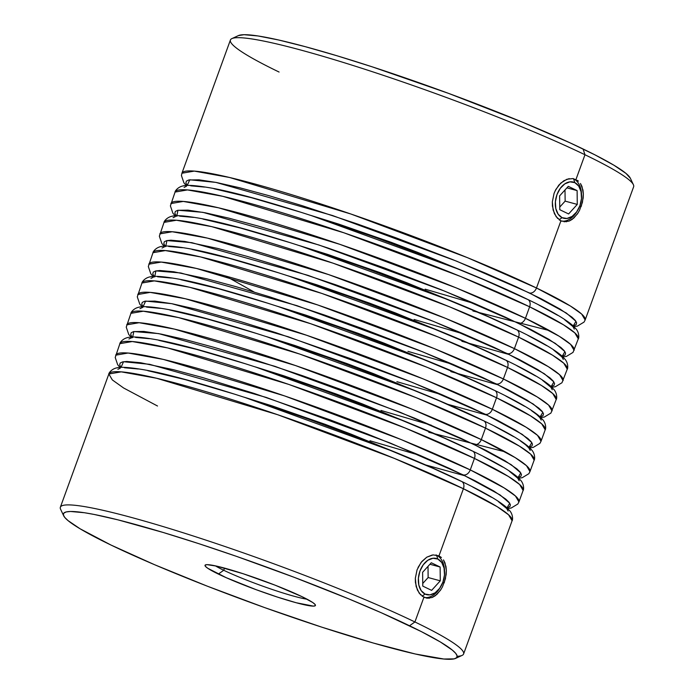 <?xml version="1.0" encoding="UTF-8"?>
<svg xmlns="http://www.w3.org/2000/svg" width="694" height="694" viewBox="0 0 694 694"><rect width="100%" height="100%" fill="white"/><g stroke="black" fill="none" stroke-linecap="round" stroke-linejoin="round"><path stroke-width="1.04" d="M581.563 195.795L581.52 194.346A22.13 14.921 105.1 0 0 573.556 178.792L574.823 182.635A18.721 12.622 -74.9 0 1 581.563 195.795A18.721 12.622 -74.9 0 1 577.582 210.534A18.721 12.622 -74.9 0 1 562.071 217.673L559.104 219.764L562.071 217.673L566.946 218.454L572.056 216.45L576.61 211.974L579.924 205.684L581.485 198.562L581.069 191.683L578.727 186.087L574.823 182.635L569.947 181.854L564.838 183.858L560.284 188.334L556.97 194.624L555.4 201.746L555.825 208.625L558.167 214.22L562.071 217.673A18.721 12.622 -74.9 0 1 556.97 194.624A18.721 12.622 -74.9 0 1 574.823 182.635L573.556 178.792A22.13 14.921 -74.9 0 1 581.537 195.101M577.208 211.115A22.13 14.921 -74.9 0 1 561.472 221.108A22.13 14.921 105.1 0 0 576.818 211.765L577.582 210.534M559.616 195.89L568.282 186.348L577.113 190.607L577.278 204.418L568.612 213.96L559.78 209.701L559.616 195.89L568.282 186.348L577.113 190.607L566.911 187.848L577.113 190.607L577.278 204.418L565.142 201.13L565.003 189.956L565.142 201.13L577.278 204.418L568.612 213.96L559.78 209.701L559.616 195.89M572.966 178.54A22.13 14.921 -74.9 0 1 573.556 178.792A22.13 14.921 105.1 0 0 572.966 178.54M559.746 207.072L565.142 201.13L559.746 207.072M444.568 572.203L444.524 570.754A22.13 14.921 105.1 0 0 436.552 555.2L437.819 559.043A18.721 12.622 -74.9 0 1 444.568 572.203A18.721 12.622 -74.9 0 1 440.577 586.933A18.721 12.622 -74.9 0 1 425.066 594.073L429.95 594.862L435.051 592.858L439.606 588.373L442.919 582.093L444.49 574.97L444.065 568.091L441.731 562.496L437.819 559.043L432.943 558.262L427.842 560.258L423.279 564.743L419.965 571.023L418.404 578.154L418.82 585.033L421.163 590.62L425.066 594.073L422.108 596.163L425.066 594.073A18.721 12.622 -74.9 0 1 419.965 571.023A18.721 12.622 -74.9 0 1 437.819 559.043L436.552 555.2A22.13 14.921 105.1 0 0 435.971 554.94A22.13 14.921 -74.9 0 1 436.552 555.2A22.13 14.921 -74.9 0 1 444.533 571.509M422.776 586.109L422.611 572.298L431.278 562.756L440.117 567.015L440.282 580.817L431.616 590.368L422.776 586.109L422.611 572.298L431.278 562.756L440.117 567.015L440.282 580.817L431.616 590.368L422.776 586.109M440.204 587.523A22.13 14.921 -74.9 0 1 424.476 597.517A22.13 14.921 105.1 0 0 439.814 588.165L440.577 586.933M422.75 583.481L428.137 577.538L440.282 580.817L428.137 577.538L428.007 566.356L428.137 577.538L422.75 583.481M429.916 564.257L440.117 567.015L429.916 564.257M244.236 397.211L393.446 451.516L351.372 434.253L325.2 424.346L272.707 406.094L244.236 397.211M459.671 269.593L417.588 252.33L391.425 242.414L338.924 224.162L310.452 215.279L459.662 269.584M299.418 245.598L448.628 299.912L406.554 282.649L380.381 272.733L327.889 254.481L299.418 245.598M288.383 275.926L437.593 330.231L395.519 312.968L369.347 303.061L316.854 284.809L288.374 275.926M225.585 276.004L254.134 292.027M277.348 306.245L426.558 360.55L384.485 343.296L358.312 333.38L305.82 315.128L277.34 306.245M266.305 336.564L415.515 390.878L373.45 373.615L347.278 363.699L294.776 345.447L266.305 336.564M255.271 366.892L404.481 421.197L362.415 403.934L336.243 394.019L283.742 375.766L255.271 366.883M427.495 326.189L477.351 347.121L505.059 359.882A6.706 4.91 115.7 0 1 505.735 360.134A6.706 4.91 115.7 0 1 507.557 367.447L503.367 378.95A214.55 19.857 20 0 1 552.042 410.969L548.555 405.036L537.26 396.968L503.367 378.95A6.706 4.91 115.7 0 1 496.305 383.929L533.226 404.012L542.838 412.279L540.132 416.886L543.02 415.637L543.515 413.815L542.135 411.308L538.882 408.159L526.919 400.039L508.086 389.759L483.102 377.709L452.939 364.367L418.742 350.236L362.806 328.748L324.506 315.033L269.211 296.694L235.847 286.639L206.803 278.788L173.717 271.762L159.872 270.513L155.647 270.955L153.27 272.083L152.767 273.913L154.155 276.412M154.649 276.993L155.89 270.894L180.778 272.976L296.98 305.672L422.42 351.711L496.305 383.929A6.706 4.91 -64.3 0 0 503.367 378.95L434.297 348.614L317.678 304.944L196.497 268.457L161.199 262.063L148.811 264.206A214.55 19.857 20 0 1 283.473 293.536A214.55 19.857 20 0 1 503.367 378.95L507.557 367.447L541.45 385.465L552.745 393.533L556.224 399.466A214.55 19.857 -160 0 0 507.557 367.447A214.55 19.857 -160 0 0 287.663 282.033A214.55 19.857 -160 0 0 152.992 252.703L165.38 250.56L200.679 256.954L321.86 293.441L438.487 337.111L507.557 367.447A6.706 4.91 -64.3 0 0 505.735 360.134M450.831 371.611L498.361 384.918M438.53 295.861L488.394 316.802L516.093 329.555A6.706 4.91 115.7 0 1 516.778 329.815A6.706 4.91 115.7 0 1 518.591 337.128L514.41 348.622A214.55 19.857 20 0 1 563.077 380.65L559.59 374.708L548.295 366.649L514.41 348.622A6.706 4.91 115.7 0 1 507.34 353.61L544.261 373.684L553.873 381.952L551.166 386.567L554.055 385.317L554.549 383.487L553.17 380.989L549.917 377.84L537.954 369.72L519.121 359.44L494.137 347.39L463.974 334.048L429.777 319.908L373.84 298.429L335.54 284.714L280.246 266.375L246.891 256.32L217.838 248.469L184.751 241.443L170.906 240.193L166.681 240.627L164.305 241.764L163.801 243.594L165.189 246.092M165.684 246.665L166.933 240.575L191.813 242.657L308.015 275.353L433.455 321.391L507.34 353.61A6.706 4.91 -64.3 0 0 514.41 348.622L445.34 318.294L328.713 274.624L207.532 238.137L172.233 231.744L159.846 233.887A214.55 19.857 20 0 1 294.508 263.217A214.55 19.857 20 0 1 514.41 348.622L518.591 337.128L552.485 355.146L563.78 363.214L567.258 369.147A214.55 19.857 -160 0 0 518.591 337.128A214.55 19.857 -160 0 0 298.698 251.714A214.55 19.857 -160 0 0 164.036 222.384L176.423 220.241L211.722 226.634L332.894 263.121L449.521 306.791L518.591 337.128A6.706 4.91 -64.3 0 0 516.778 329.815M461.866 341.292L509.396 354.599M449.565 265.542L483.761 279.673L527.136 299.235A6.706 4.91 115.7 0 1 527.813 299.496A6.706 4.91 115.7 0 1 529.626 306.8L525.445 318.303A214.55 19.857 20 0 1 574.111 350.331L570.624 344.389L559.329 336.321L525.445 318.303A6.706 4.91 115.7 0 1 518.383 323.283L555.295 343.365L564.916 351.632L562.209 356.239L565.09 354.998L565.584 353.168L564.205 350.67L560.952 347.521L548.989 339.392L530.155 329.112L505.18 317.071L475.008 303.72L440.82 289.589L384.875 268.101L327.681 247.923L291.28 236.055L257.925 226.001L228.881 218.15L205.259 212.789L187.987 210.143L177.716 210.308L175.339 211.444L174.845 213.275L176.224 215.773M176.718 216.346L177.968 210.247L202.856 212.329L319.049 245.034L444.49 291.072L518.383 323.283A6.706 4.91 -64.3 0 0 525.445 318.303L456.374 287.967L339.748 244.305L218.567 207.81L183.268 201.425L170.88 203.568A214.55 19.857 20 0 1 305.542 232.889A214.55 19.857 20 0 1 525.445 318.303L529.626 306.8L563.519 324.827L574.814 332.886L578.302 338.828A214.55 19.857 -160 0 0 529.626 306.8A214.55 19.857 -160 0 0 309.732 221.386A214.55 19.857 -160 0 0 175.07 192.065L187.458 189.922L222.757 196.315L343.938 232.802L460.556 276.472L529.626 306.8A6.706 4.91 -64.3 0 0 527.813 299.496M472.9 310.973L549.544 330.639M566.573 221.75L560.908 220.857L536.479 287.984A214.55 19.857 20 0 1 585.146 320.003L581.667 314.07L570.373 306.002L536.479 287.984A6.706 4.91 115.7 0 1 529.418 292.963L566.339 313.046L575.951 321.313L573.244 325.92L576.124 324.679L576.627 322.849L575.239 320.35L571.986 317.193L560.023 309.073L541.19 298.793L516.215 286.743L486.043 273.401L451.855 259.27L395.918 237.782L357.618 224.067L302.324 205.728L268.96 195.682L239.916 187.822L216.302 182.47L199.022 179.824L188.751 179.989L186.374 181.125L185.879 182.947L187.259 185.454M416.461 356.508L466.316 377.441L494.024 390.202A6.706 4.91 115.7 0 1 494.701 390.462A6.706 4.91 115.7 0 1 496.522 397.766L530.407 415.793L541.702 423.852L545.189 429.794A214.55 19.857 -160 0 0 496.522 397.766L492.332 409.269A6.706 4.91 115.7 0 1 485.271 414.249L522.192 434.331L531.804 442.599L529.097 447.205L531.977 445.964L532.48 444.134L531.092 441.636L527.848 438.487L515.885 430.358L497.051 420.078L472.067 408.037L441.904 394.686L407.708 380.555L351.771 359.067L276.082 332.747L241.035 321.738L195.769 309.108L172.155 303.755L154.875 301.109L144.604 301.274L142.235 302.411L141.732 304.232L143.111 306.739M447.04 404.108L487.327 415.246M143.094 306.713L145.619 301.075L171.722 303.668L288.296 336.781L412.245 382.377L485.271 414.249A6.706 4.91 -64.3 0 0 492.332 409.269L423.262 378.933L306.635 335.271L185.463 298.776L150.164 292.382L137.776 294.534A214.55 19.857 20 0 1 272.438 323.855A214.55 19.857 20 0 1 492.332 409.269L496.522 397.766A214.55 19.857 -160 0 0 276.62 312.352A214.55 19.857 -160 0 0 141.958 283.031C141.559 282.788 144.152 278.181 149.696 276.932C151.613 276.464 155.959 275.371 174.22 278.346C234.633 287.767 412.748 350.158 494.657 390.436C516.891 401.106 531.89 409.781 539.637 416.435L543.185 420.156C546.62 424.667 545.649 429.864 545.189 429.794L541.008 441.297L537.52 435.355L526.226 427.287L492.332 409.269A214.55 19.857 20 0 1 541.008 441.297L539.897 443.371L533.27 447.387L529.808 447.873M405.426 386.827L439.614 400.959L482.989 420.521A6.706 4.91 115.7 0 1 483.666 420.781A6.706 4.91 115.7 0 1 485.488 428.085L519.372 446.112L530.667 454.171L534.154 460.113A214.55 19.857 -160 0 0 485.488 428.085L481.298 439.588A6.706 4.91 115.7 0 1 474.236 444.568L511.157 464.65L520.769 472.918L518.062 477.524L520.942 476.284L521.446 474.453L520.058 471.955L516.813 468.806L504.85 460.686L486.008 450.397L461.033 438.356L414.197 418.005L340.737 389.386L302.437 375.68L247.142 357.341L213.778 347.286L184.734 339.435L161.121 334.083L143.84 331.428L133.569 331.593L131.192 332.73L130.698 334.56L132.077 337.058M428.753 432.258L505.406 451.924M132.58 337.631L133.821 331.541L158.709 333.614L274.902 366.319L400.343 412.357L474.236 444.568A6.706 4.91 -64.3 0 0 481.298 439.588L412.227 409.26L295.601 365.591L174.428 329.103L139.121 322.71L126.742 324.853A214.55 19.857 20 0 1 261.404 354.174A214.55 19.857 20 0 1 481.298 439.588L485.488 428.085A214.55 19.857 -160 0 0 265.585 342.68A214.55 19.857 -160 0 0 130.923 313.35C130.524 313.107 133.118 308.5 138.661 307.26C140.578 306.783 144.916 305.69 163.185 308.674C223.598 318.086 401.713 380.486 483.614 420.755C505.857 431.434 520.847 440.1 528.602 446.763L532.142 450.475C535.586 454.986 534.614 460.183 534.154 460.113L529.964 471.616L526.486 465.674L515.191 457.615L481.298 439.588A214.55 19.857 20 0 1 529.964 471.616L528.863 473.698L522.235 477.706L518.774 478.201M394.392 417.146L444.247 438.088L471.955 450.848A6.706 4.91 115.7 0 1 472.631 451.1A6.706 4.91 115.7 0 1 474.444 458.413L508.338 476.431L519.633 484.499L523.12 490.432A214.55 19.857 -160 0 0 474.444 458.413L470.263 469.907A6.706 4.91 115.7 0 1 463.202 474.896L500.114 494.969L509.734 503.245L507.028 507.852L509.908 506.603L510.411 504.781L509.023 502.274L505.77 499.125L493.807 491.005L474.974 480.725L449.998 468.676L419.827 455.333L367.438 434.002L329.693 419.714L254.004 393.394L202.743 377.605L173.7 369.755L140.604 362.728L126.768 361.479L122.534 361.912L120.157 363.049L119.663 364.879L121.042 367.378M424.971 464.754L465.249 475.884M121.025 367.352L123.541 361.721L149.644 364.315L266.227 397.428L390.175 443.024L463.202 474.896A6.706 4.91 -64.3 0 0 470.263 469.907L401.193 439.58L284.566 395.91L163.385 359.423L128.086 353.029L115.698 355.172A214.55 19.857 20 0 1 250.361 384.502A214.55 19.857 20 0 1 470.263 469.907L474.444 458.413A214.55 19.857 -160 0 0 254.551 372.999A214.55 19.857 -160 0 0 119.888 343.669C119.489 343.435 122.083 338.828 127.618 337.579C129.544 337.102 133.881 336.009 152.142 338.993C212.564 348.414 390.679 410.805 472.579 451.083C494.822 461.753 509.812 470.419 517.559 477.082L521.107 480.795C524.551 485.314 523.58 490.511 523.12 490.432L518.93 501.936L515.442 495.993L504.148 487.934L470.263 469.907A214.55 19.857 20 0 1 518.93 501.936L517.828 504.018L511.2 508.025L507.739 508.52M383.348 447.474L433.212 468.407L460.92 481.168A6.706 4.91 115.7 0 1 461.597 481.428A6.706 4.91 115.7 0 1 463.41 488.732L497.303 506.75L508.598 514.818L512.085 520.76A214.55 19.857 -160 0 0 463.41 488.732L438.981 555.859L441.445 557.516M441.02 589.406L436.847 594.454L432.032 597.517L427.044 598.185M420.685 594.932L417.398 590.074L415.42 582.474L415.333 578.249L417.068 569.8L421.102 562.409L426.775 557.187L433.099 554.896L438.981 555.859L463.41 488.732A214.55 19.857 -160 0 0 243.516 403.318A214.55 19.857 -160 0 0 108.854 373.997L121.242 371.854L156.54 378.239L277.713 414.734L394.339 458.396L463.41 488.732A6.706 4.91 -64.3 0 0 461.597 481.428M429.569 598.159L426.689 598.133L422.143 596.189M578.015 212.997L573.843 218.046L569.037 221.108L564.04 221.776M557.69 218.532L554.393 213.665L552.415 206.066L552.337 201.841L554.064 193.392L555.833 189.479L560.795 183.06L566.92 179.243L573.149 178.566L578.449 181.117M187.241 185.428L189.757 179.789L215.86 182.383L332.443 215.496L456.392 261.091L529.418 292.963A6.706 4.91 -64.3 0 0 536.479 287.984L467.409 257.648L350.782 213.978L229.601 177.49L194.303 171.097L181.915 173.24A214.55 19.857 20 0 1 316.585 202.57A214.55 19.857 20 0 1 536.479 287.984L560.908 220.857L559.138 219.79M573.955 326.588L577.417 326.102L584.044 322.085L585.146 320.003L633.639 186.773A214.55 19.857 -160 0 0 584.973 154.745A214.55 19.857 20 0 1 633.396 184.717L630.343 178.237A209.449 19.389 -160 0 0 583.073 148.984L584.973 154.745L575.985 179.451L584.973 154.745A214.55 19.857 -160 0 0 365.079 69.331A214.55 19.857 -160 0 0 230.408 40.009L181.915 173.24L181.429 175.547L183.927 182.878L186.261 185.48M577.72 180.509A214.55 19.857 20 0 1 575.387 179.92A214.55 19.857 -160 0 0 577.72 180.509M215.409 565.853A53.638 4.962 -160 0 0 223.737 570.268L218.358 574.068A58.747 5.439 20 0 1 205.441 564.907A58.747 5.439 20 0 1 244.349 574.129A58.747 5.439 20 0 1 302.116 596.719L275.041 585.155L242.987 573.678L216.736 566.148L207.02 564.656L205.155 565.107L205.407 566.33L207.758 568.282L226.183 577.668L256.086 589.666L277.479 597.1L296.251 602.756L313.445 606.122L315.31 605.68L315.067 604.457L312.708 602.496L302.116 596.719A58.747 5.439 20 0 1 315.371 604.925A58.747 5.439 20 0 1 280.966 598.228A58.747 5.439 20 0 1 218.358 574.068L223.737 570.268A53.638 4.962 20 0 1 215.409 565.853M457.155 656.298A214.55 19.857 -160 0 0 462.083 655.405A214.55 19.857 -160 0 0 414.917 621.963L409.538 625.762A209.449 19.389 20 0 1 455.576 658.406A209.449 19.389 20 0 1 316.88 625.554A209.449 19.389 20 0 1 110.927 545.016L80.088 528.785L68.029 520.595L64.75 517.42L63.362 514.905L63.865 513.066L66.26 511.92L70.519 511.478L84.468 512.736L94.02 514.419L117.815 519.815L163.42 532.541L198.736 543.636L236.42 556.336L294.187 577.321L349.03 598.991L381.613 612.906L421.405 631.635L440.386 641.993L452.436 650.183L455.715 653.358L457.103 655.873L456.6 657.721L454.206 658.866L443.856 659.022L415.298 653.991L373.389 643.052L321.73 627.142L264.778 607.64L207.428 586.222L154.632 564.734L110.927 545.016A209.449 19.389 20 0 1 63.657 515.763A209.449 19.389 20 0 1 186.304 539.637A209.449 19.389 20 0 1 409.538 625.762L414.917 621.963A214.55 19.857 20 0 1 463.592 653.991L512.085 520.76C512.536 520.83 513.517 515.633 510.073 511.122L506.525 507.401C498.778 500.738 483.787 492.072 461.545 481.402C379.644 441.124 201.529 378.733 141.108 369.312C122.847 366.337 118.509 367.421 116.583 367.898C111.049 369.147 108.455 373.754 108.854 373.997L112.333 379.93L123.627 387.998L157.521 406.016M224.526 568.108L223.737 570.268L224.526 568.108M579.776 206.092L581.199 206.474L583.168 198.076L583.35 193.938L581.997 186.513L580.479 183.502L582.96 190.026L583.35 193.938L582.44 202.318L579.499 210.395L577.399 213.934L572.307 219.304L569.479 220.926M423.913 597.265L414.917 621.963L423.913 597.265L419.167 593.144L416.114 586.456L415.333 578.249L417.068 569.8M442.772 582.492L444.195 582.882L446.164 574.485L446.346 570.347L445.001 562.912L443.483 559.902L445.956 566.434L446.346 570.347L445.435 578.727L442.494 586.803L440.395 590.342L435.303 595.712L432.483 597.334M108.854 373.997L60.361 507.227A214.55 19.857 20 0 1 195.023 536.557A214.55 19.857 20 0 1 414.917 621.963A214.55 19.857 -160 0 0 186.244 533.738A214.55 19.857 -160 0 0 60.604 509.283L63.657 515.763M560.908 220.857L556.172 216.736L553.118 210.048L552.337 201.841L554.064 193.392M307.13 599.234A53.638 4.962 20 0 1 223.737 570.268A53.638 4.962 -160 0 0 307.13 599.234M238.389 35.602L244.054 34.7L258.003 35.958L278.702 40.009L305.36 46.698L336.954 55.763L372.27 66.858L448.541 93.378L522.565 122.213L569.765 142.721L594.94 154.857L613.912 165.215L625.971 173.405L630.36 178.271M279.083 72.037A214.55 19.857 20 0 1 231.917 38.595A214.55 19.857 20 0 1 374.005 72.245A214.55 19.857 20 0 1 584.973 154.745L583.073 148.984A209.449 19.389 -160 0 0 377.12 68.446A209.449 19.389 -160 0 0 238.424 35.594L231.917 38.595M555.018 191.093L558.835 185.098L563.771 180.787L569.201 178.618M418.014 567.501L421.839 561.498L426.767 557.187L432.206 555.026M505.805 396.031L524.638 406.311M531.509 410.666L536.601 414.431L539.845 417.588L541.233 420.087M150.98 278.363L153.357 277.227M157.59 276.793L171.427 278.042M180.908 279.708L218.428 288.695L266.93 302.966M284.835 308.7L341.353 328.054L398.261 349.316M538.908 305.065L557.742 315.345M564.621 319.7L572.958 326.622L574.337 329.121M184.092 187.397L186.469 186.261M190.694 185.827L204.539 187.076M214.012 188.742L251.54 197.729L300.034 212.008M317.939 217.743L374.456 237.096L431.364 258.35M516.839 365.712L535.673 375.992M542.543 380.347L550.889 387.261L552.268 389.768M162.023 248.036L164.4 246.899M168.625 246.465L182.47 247.715M191.943 249.389L229.462 258.376L277.964 272.647M295.87 278.381L352.387 297.735L409.295 318.988M527.874 335.384L546.707 345.673M553.586 350.019L561.923 356.942L563.302 359.44M173.058 217.716L175.435 216.58M179.659 216.146L193.505 217.395M202.978 219.07L240.506 228.048L288.999 242.327M306.904 248.062L363.422 267.416L420.33 288.669M472.692 486.997L491.526 497.277M498.405 501.632L506.741 508.546L508.121 511.053M117.876 369.321L120.253 368.193M124.478 367.759L138.323 369M147.796 370.674L185.324 379.661L233.817 393.932M251.722 399.666L308.24 419.02L365.148 440.282M494.761 426.35L513.595 436.63M520.474 440.985L525.566 444.759L528.811 447.908L530.199 450.406M139.945 308.683L142.322 307.546M146.555 307.112L160.392 308.362M169.874 310.027L207.393 319.014L255.895 333.293M273.792 339.028L330.318 358.382L387.226 379.635M483.727 456.678L502.56 466.958M509.439 471.304L517.776 478.227L519.155 480.725M128.911 339.002L131.287 337.865M135.521 337.431L149.357 338.681M158.831 340.355L196.359 349.334L244.852 363.613M262.757 369.347L319.275 388.701L376.183 409.954M120.045 367.412L117.711 364.81L115.213 357.479L119.888 343.669L132.276 341.526L167.575 347.92L288.756 384.407L405.374 428.077L474.444 458.413A6.706 4.91 -64.3 0 0 472.631 451.1M131.791 337.761L128.746 334.491L126.247 327.152L130.923 313.35L143.311 311.207L178.61 317.6L299.791 354.087L416.417 397.757L485.488 428.085A6.706 4.91 -64.3 0 0 483.666 420.781M142.834 307.433L139.78 304.172L137.282 296.832L141.958 283.031L154.346 280.888L189.644 287.273L310.825 323.768L427.452 367.438L496.522 397.766A6.706 4.91 -64.3 0 0 494.701 390.462M369.954 440.759L420.286 455.524M380.989 410.44L431.321 425.205M396.899 381.683L442.364 394.886M407.933 351.355L453.399 364.567M414.101 319.474L464.433 334.239M425.136 289.155L475.468 303.92M153.157 276.446L150.815 273.844L148.316 266.513L152.992 252.703C152.602 252.469 155.196 247.862 160.73 246.613C162.656 246.136 166.994 245.051 185.255 248.027C245.676 257.448 423.782 319.839 505.692 360.117C527.926 370.787 542.925 379.453 550.672 386.116L554.22 389.828C557.664 394.348 556.683 399.544 556.224 399.466L550.941 413.051L544.304 417.068L540.843 417.554M164.192 246.127L161.858 243.525L159.351 236.186L164.036 222.384C163.637 222.149 166.23 217.534 171.765 216.294C173.691 215.817 178.028 214.724 196.289 217.708C256.711 227.12 434.826 289.519 516.726 329.789C538.969 340.468 553.959 349.134 561.706 355.796L565.254 359.509C568.698 364.02 567.718 369.225 567.258 369.147L561.975 382.732L555.339 386.74L551.877 387.235M175.226 215.799L172.893 213.205L170.394 205.866L175.07 192.065C174.671 191.822 177.265 187.215 182.8 185.975C184.725 185.498 189.063 184.404 207.324 187.389C267.745 196.801 445.86 259.192 527.761 299.47C550.004 310.149 564.994 318.815 572.741 325.469L576.289 329.19C579.733 333.701 578.761 338.898 578.302 338.828L573.01 352.405L566.382 356.421L562.921 356.907M462.083 655.405L455.576 658.406"/></g></svg>
